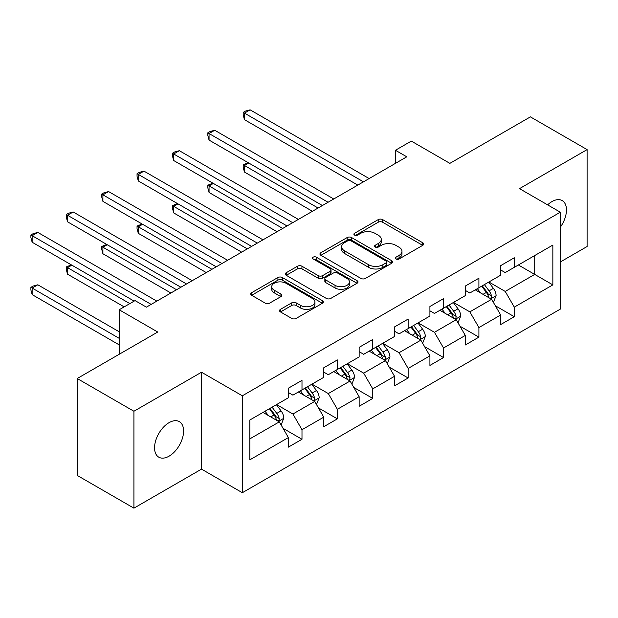 <?xml version="1.0" encoding="UTF-8"?>
<svg xmlns="http://www.w3.org/2000/svg" width="618" height="618" viewBox="0 0 618 618"><rect width="100%" height="100%" fill="white"/><g stroke="black" fill="none" stroke-linecap="round" stroke-linejoin="round"><path stroke-width="0.93" d="M395.96 258.996A2.202 1.275 0 0 0 399.074 258.996L422.727 245.338A3.152 1.815 0 0 0 423.654 244.048A3.152 1.815 0 0 0 422.727 242.766L382.658 219.629A3.152 1.815 0 0 0 378.201 219.629L354.547 233.287A2.202 1.275 0 0 0 353.898 234.183A2.202 1.275 0 0 0 354.547 235.087A2.202 1.275 0 0 0 357.667 235.087L360.727 233.318A10.073 5.817 0 0 1 374.971 233.318L378.316 235.249A10.073 5.817 0 0 1 381.267 239.359A10.073 5.817 0 0 1 378.316 243.477L375.25 245.238A2.202 1.275 0 0 0 374.608 246.142A2.202 1.275 0 0 0 375.25 247.038A2.202 1.275 0 0 0 378.37 247.038L381.43 245.276A10.073 5.817 0 0 1 395.682 245.276L399.019 247.2A10.073 5.817 0 0 1 401.97 251.317A10.073 5.817 0 0 1 399.019 255.427L395.96 257.196A2.202 1.275 0 0 0 395.311 258.092A2.202 1.275 0 0 0 395.96 258.996L395.96 257.196M169.077 456.169A20.525 11.85 120 0 0 182.488 438.077A20.525 11.85 120 0 0 179.344 421.63A20.525 11.85 120 0 0 169.077 422.642A20.525 11.85 120 0 0 155.666 440.734A20.525 11.85 120 0 0 158.811 457.189A20.525 11.85 120 0 0 169.077 456.169M560.333 227.192A20.525 11.85 120 0 0 562.21 200.58A20.525 11.85 120 0 0 551.944 201.599A20.525 11.85 120 0 0 547.618 204.859M280.464 309.348A3.152 1.815 0 0 0 279.545 310.638A3.152 1.815 0 0 0 280.464 311.92L291.711 318.409A3.152 1.815 0 0 0 296.161 318.409L322.434 303.245A3.152 1.815 0 0 0 323.353 301.955A3.152 1.815 0 0 0 322.434 300.672L282.356 277.536A3.152 1.815 0 0 0 277.907 277.536L251.634 292.7A3.152 1.815 0 0 0 250.715 293.99A3.152 1.815 0 0 0 251.634 295.273L265.215 303.114A3.152 1.815 0 0 0 269.664 303.114L280.912 296.625A3.152 1.815 0 0 0 281.831 295.334A3.152 1.815 0 0 0 280.912 294.052L274.176 290.166A8.42 4.859 0 0 1 271.711 286.729A8.42 4.859 0 0 1 276.91 282.233A8.42 4.859 0 0 1 286.088 283.291L312.469 298.517A8.42 4.859 0 0 1 314.933 301.955A8.42 4.859 0 0 1 309.734 306.451A8.42 4.859 0 0 1 300.557 305.392L296.161 302.859A3.152 1.815 0 0 0 291.711 302.859L280.464 309.348L280.464 311.92M560.333 261.97L587.1 246.52L587.1 149.61L530.399 116.872L449.873 163.361L411.318 141.097L395.443 150.267L406.783 156.817L146.396 307.146L135.056 300.595L119.174 309.765L119.174 354.292M133.921 411.256L133.921 508.158L201.514 469.132L201.514 372.229L133.921 411.256L77.219 378.517L157.737 332.028L119.174 309.765M201.514 372.229L242.341 395.798L560.333 212.206L560.333 309.108L242.341 492.708L242.341 395.798M587.1 149.61L519.506 188.637L560.333 212.206M360.951 278.432A3.152 1.815 0 0 0 365.4 278.432L391.673 263.268A3.152 1.815 0 0 0 392.592 261.986A3.152 1.815 0 0 0 391.673 260.696L351.596 237.559A3.152 1.815 0 0 0 347.146 237.559L320.873 252.731A3.152 1.815 0 0 0 319.954 254.013A3.152 1.815 0 0 0 320.873 255.296L360.951 278.432M314.075 259.467A2.202 1.275 0 0 1 316.308 259.784L316.308 257.165L357.049 280.688A3.152 1.815 0 0 1 357.976 281.97A3.152 1.815 0 0 1 357.049 283.253L330.777 298.424A3.152 1.815 0 0 1 326.327 298.424L286.25 275.288L286.25 272.716A3.152 1.815 0 0 0 285.331 273.998A3.152 1.815 0 0 0 286.25 275.288M286.25 272.716L297.497 266.227A3.152 1.815 0 0 1 301.947 266.227L318.2 275.605A3.152 1.815 0 0 0 322.658 275.605L330.112 271.302A3.152 1.815 0 0 0 331.032 270.02A3.152 1.815 0 0 0 330.112 268.73L313.195 258.965A2.202 1.275 0 0 1 312.546 258.061A2.202 1.275 0 0 1 313.905 256.887A2.202 1.275 0 0 1 316.308 257.165M133.921 508.158L77.219 475.42L77.219 378.517M283.052 428.344L301.993 439.274L301.993 429.719L323.762 417.15L323.762 426.706L337.374 418.85L337.374 409.286L359.151 396.717L359.151 406.281L372.754 398.417L372.754 388.861L394.531 376.292L394.531 385.848L408.143 377.992L408.143 368.436L429.919 355.86L429.919 365.423L443.523 357.567L443.523 348.004L465.3 335.435L465.3 344.991L478.911 337.134L478.911 327.579L500.68 315.002L500.68 324.566L514.292 316.71L514.292 307.146L552.847 284.883L552.847 245.076L534.709 255.551L534.709 274.407L552.847 284.883M301.993 439.274L288.382 447.131L288.382 437.575L249.826 459.838L249.826 420.024L288.382 397.768L288.382 388.204L301.993 380.348L301.993 389.912L323.762 377.335L323.762 367.78L337.374 359.923L337.374 369.479L359.151 356.91L359.151 347.347L372.754 339.491L372.754 349.054L394.531 336.478L394.531 326.922L408.143 319.066L408.143 328.621L429.919 316.053L429.919 306.489L443.523 298.633L443.523 308.197L465.3 295.62L465.3 286.064L478.911 278.208L478.911 287.764L500.68 275.195L500.68 265.632L514.292 257.776L514.292 267.339L552.847 245.076M298.363 392.005L314.693 401.43L292.917 414.006L276.586 404.574M288.382 392.53L292.917 395.149L301.993 389.912M292.917 414.006L301.993 429.719M314.693 401.43L323.762 417.15M333.743 371.572L350.074 381.005L328.305 393.573L311.974 384.149M323.762 372.098L328.305 374.717L337.374 369.479M328.305 393.573L337.374 409.286M350.074 381.005L359.151 396.717M369.131 351.148L385.462 360.572L363.685 373.148L347.355 363.716M359.151 351.673L363.685 354.292L372.754 349.054M363.685 373.148L372.754 388.861M385.462 360.572L394.531 376.292M404.512 330.715L420.843 340.147L399.066 352.716L382.735 343.291M394.531 331.24L399.066 333.859L408.143 328.621M399.066 352.716L408.143 368.436M420.843 340.147L429.919 355.86M439.892 310.29L456.223 319.715L434.454 332.291L418.123 322.859M429.919 310.815L434.454 313.434L443.523 308.197M434.454 332.291L443.523 348.004M456.223 319.715L465.3 335.435M475.281 289.857L491.611 299.29L469.834 311.858L453.504 302.434M465.3 290.383L469.834 293.002L478.911 287.764M469.834 311.858L478.911 327.579M491.611 299.29L500.68 315.002M518.371 264.983L534.709 274.407L505.223 291.433L488.884 282.001M500.68 269.958L505.223 272.577L514.292 267.339M505.223 291.433L514.292 307.146M201.514 469.132L242.341 492.708M395.443 150.267L395.443 163.361M249.826 438.88L279.313 421.862L262.982 412.43M279.313 421.862L288.382 437.575M495.35 305.771L514.292 316.71M459.97 326.204L478.911 337.134M424.589 346.628L443.523 357.567M389.201 367.061L408.143 377.992M353.82 387.486L372.754 398.417M318.432 407.911L337.374 418.85M396.841 259.305L399.019 258.046A10.073 5.817 0 0 0 401.97 253.936L401.97 251.317M381.267 239.359L381.267 241.978A10.073 5.817 0 0 1 378.316 246.095L376.13 247.354M422.689 245.361L382.658 222.248A3.152 1.815 0 0 0 378.201 222.248L355.427 235.396M391.627 263.291L351.596 240.178A3.152 1.815 0 0 0 347.146 240.178L320.912 255.319M386.103 262.882A2.202 1.275 0 0 0 386.752 261.986A2.202 1.275 0 0 0 386.103 261.082L350.931 240.773A2.202 1.275 0 0 0 347.81 240.773L344.581 242.635A10.073 5.817 0 0 0 341.63 246.752A10.073 5.817 0 0 0 344.581 250.862L368.629 264.743A10.073 5.817 0 0 0 382.874 264.743L386.103 262.882L386.103 265.501A2.202 1.275 0 0 0 386.752 264.604L386.752 261.986M341.63 246.752L341.63 249.371A10.073 5.817 0 0 0 344.581 253.48L344.581 250.862M386.103 265.501L382.874 267.362A10.073 5.817 0 0 1 368.629 267.362L344.581 253.48M286.296 275.311L297.497 268.845L297.497 266.227M331.032 270.02L331.032 272.638A3.152 1.815 0 0 1 330.112 273.921L322.658 278.224A3.152 1.815 0 0 1 318.2 278.224L301.947 268.845A3.152 1.815 0 0 0 297.497 268.845M316.308 259.784L357.011 283.283M335.064 285.346A8.42 4.859 0 0 0 344.241 286.397A8.42 4.859 0 0 0 349.44 281.908A8.42 4.859 0 0 0 346.976 278.471L337.683 273.102A3.152 1.815 0 0 0 333.233 273.102L325.771 277.405A3.152 1.815 0 0 0 324.852 278.695A3.152 1.815 0 0 0 325.771 279.977L335.064 285.346L335.064 287.965A8.42 4.859 0 0 0 344.241 289.015A8.42 4.859 0 0 0 349.44 284.527L349.44 281.908M324.852 278.695L324.852 281.314A3.152 1.815 0 0 0 325.771 282.596L325.771 279.977M335.064 287.965L325.771 282.596M314.933 301.955L314.933 304.574A8.42 4.859 0 0 1 309.734 309.07A8.42 4.859 0 0 1 300.557 308.019L296.161 305.477A3.152 1.815 0 0 0 291.711 305.477L280.51 311.943M271.711 286.729L271.711 289.348A8.42 4.859 0 0 0 274.176 292.785L274.176 290.166M280.866 296.648L274.176 292.785M322.387 303.268L282.356 280.155A3.152 1.815 0 0 0 277.907 280.155L251.673 295.296M493.403 302.395L496.1 295.597A8.497 4.905 -120 0 0 493.388 288.359L488.707 282.109M480.549 292.901L477.366 288.66M248.76 163.005L244.45 165.5L244.45 172.043L312.422 211.286M490.298 298.533L491.325 297.443L491.511 295.96A8.497 4.905 -120 0 0 489.077 290.846L484.396 284.597M482.264 285.825L487.463 292.762A4.334 2.503 60 0 1 488.251 294.075L491.511 295.96M481.677 286.165L486.358 292.414A8.497 4.905 60 0 1 488.792 297.528M244.45 172.043L243.198 167.393L243.198 164.774L318.092 208.019M243.198 164.774L248.258 162.719M363.461 181.823L244.45 113.117L250.12 109.842L369.131 178.556M357.791 185.099L244.45 119.66L244.45 113.117L243.198 112.399L245.47 111.086L250.12 109.842M244.45 119.66L243.198 115.018L243.198 112.399M458.015 322.82L460.719 316.022A8.497 4.905 -120 0 0 458.008 308.784L453.326 302.534M445.161 313.334L441.978 309.085M213.372 183.438L209.062 185.925L209.062 192.476L277.042 231.719M454.91 318.958L455.945 317.868L456.13 316.385A8.497 4.905 -120 0 0 453.697 311.271L449.016 305.029M446.884 306.258L452.075 313.187A4.334 2.503 60 0 1 452.863 314.5L456.13 316.385M446.289 306.598L450.97 312.847A8.497 4.905 60 0 1 453.403 317.961M209.062 192.476L207.818 187.826L207.818 185.207L282.712 228.444M207.818 185.207L212.878 183.152M422.635 343.253L425.331 336.455A8.497 4.905 -120 0 0 422.619 329.216L417.938 322.967M409.78 333.759L406.598 329.51M177.992 203.863L173.681 206.35L173.681 212.901L241.653 252.144M419.529 339.39L420.557 338.301L420.742 336.818A8.497 4.905 -120 0 0 418.309 331.704L413.627 325.454M411.503 326.683L416.694 333.62A4.334 2.503 60 0 1 417.482 334.933L420.742 336.818M410.908 327.022L415.59 333.272A8.497 4.905 60 0 1 418.023 338.386M173.681 212.901L172.437 208.251L172.437 205.632L247.331 248.876M172.437 205.632L177.49 203.577M328.073 202.256L209.062 133.542L214.732 130.267L333.743 198.981M322.403 205.531L209.062 140.093L209.062 133.542L207.818 132.824L210.081 131.518L214.732 130.267M209.062 140.093L207.818 135.442L207.818 132.824M292.693 222.681L173.681 153.975L179.351 150.699L298.363 219.405M287.022 225.956L173.681 160.518L173.681 153.975L172.437 153.249L174.701 151.943L179.351 150.699M173.681 160.518L172.437 155.875L172.437 153.249M387.254 363.678L389.95 356.88A8.497 4.905 -120 0 0 387.239 349.641L382.557 343.392M374.392 354.184L371.217 349.942M142.611 224.295L138.301 226.783L138.301 233.334L206.273 272.577M384.141 359.815L385.176 358.726L385.362 357.243A8.497 4.905 -120 0 0 382.928 352.129L378.247 345.879M376.115 347.115L381.314 354.044A4.334 2.503 60 0 1 382.094 355.358L385.362 357.243M375.528 347.455L380.209 353.705A8.497 4.905 60 0 1 382.642 358.819M138.301 233.334L137.049 228.683L137.049 226.064L211.943 269.301M137.049 226.064L142.109 224.01M351.866 384.11L354.57 377.312A8.497 4.905 -120 0 0 351.851 370.074L347.169 363.824M339.012 374.616L335.829 370.367M107.223 244.72L102.912 247.208L102.912 253.759L170.892 293.002M348.761 380.248L349.788 379.158L349.981 377.675A8.497 4.905 -120 0 0 347.548 372.561L342.866 366.312M340.734 367.54L345.925 374.469A4.334 2.503 60 0 1 346.713 375.79L349.981 377.675M340.139 367.88L344.821 374.129A8.497 4.905 60 0 1 347.254 379.243M102.912 253.759L101.669 249.108L101.669 246.489L176.563 289.734M101.669 246.489L106.729 244.434M316.486 404.535L319.182 397.737A8.497 4.905 -120 0 0 316.47 390.499L311.789 384.249M303.631 395.041L300.448 390.8M71.843 265.153L67.532 267.64L67.532 274.183L124.164 306.883M313.38 400.673L314.407 399.583L314.593 398.1A8.497 4.905 -120 0 0 312.16 392.986L307.478 386.737M305.354 387.965L310.545 394.902A4.334 2.503 60 0 1 311.333 396.215L314.593 398.1M304.759 388.313L309.44 394.562A8.497 4.905 60 0 1 311.874 399.676M67.532 274.183L66.28 269.541L66.28 266.922L129.834 303.608M66.28 266.922L71.34 264.859M257.312 243.113L138.301 174.4L143.971 171.124L262.982 239.838M251.634 246.381L138.301 180.95L138.301 174.4L137.049 173.681L139.32 172.368L143.971 171.124M138.301 180.95L137.049 176.3L137.049 173.681M221.924 263.538L102.912 194.832L108.583 191.557L227.594 260.263M216.254 266.814L102.912 201.375L102.912 194.832L101.669 194.106L103.932 192.801L108.583 191.557M102.912 201.375L101.669 196.725L101.669 194.106M186.543 283.971L67.532 215.257L73.202 211.982L192.213 280.696M180.873 287.239L67.532 221.808L67.532 215.257L66.28 214.539L68.552 213.225L73.202 211.982M67.532 221.808L66.28 217.157L66.28 214.539M281.105 424.968L283.801 418.17A8.497 4.905 -120 0 0 281.09 410.931L276.408 404.682M268.243 415.474L265.068 411.225M119.174 331.766L37.822 284.798L32.144 288.065L32.144 294.616L119.174 344.859M277.992 421.097L279.027 420.016L279.212 418.533A8.497 4.905 -120 0 0 276.779 413.419L272.098 407.169M269.966 408.398L275.157 415.327A4.334 2.503 60 0 1 275.945 416.648L279.212 418.533M269.371 408.737L274.052 414.987A8.497 4.905 60 0 1 276.485 420.101M32.144 294.616L30.9 289.966L30.9 287.347L119.174 338.316M30.9 287.347L33.171 286.041L37.822 284.798M151.155 304.396L32.144 235.69L37.822 232.414L156.825 301.12M134.145 301.12L32.144 242.233L32.144 235.69L30.9 234.964L33.171 233.658L37.822 232.414M32.144 242.233L30.9 237.582L30.9 234.964M399.019 258.046L399.019 255.427M375.25 247.038L375.25 245.238M378.316 246.095L378.316 243.477M354.547 235.087L354.547 233.287M378.201 222.248L378.201 219.629M382.658 222.248L382.658 219.629M422.727 245.338L422.727 242.766M320.873 255.296L320.873 252.731M347.146 240.178L347.146 237.559M351.596 240.178L351.596 237.559M391.673 263.268L391.673 260.696M368.629 267.362L368.629 264.743M382.874 267.362L382.874 264.743M301.947 268.845L301.947 266.227M318.2 278.224L318.2 275.605M322.658 278.224L322.658 275.605M330.112 273.921L330.112 271.302M357.049 283.253L357.049 280.688M291.711 305.477L291.711 302.859M296.161 305.477L296.161 302.859M300.557 308.019L300.557 305.392M280.912 296.625L280.912 294.052M251.634 295.273L251.634 292.7M277.907 280.155L277.907 277.536M282.356 280.155L282.356 277.536M322.434 303.245L322.434 300.672M490.769 298.803L496.045 295.759M489.077 290.846L493.388 288.359M483.029 294.338L486.358 292.414M455.389 319.236L460.657 316.192M453.697 311.271L458.008 308.784M447.648 314.763L450.97 312.847M420.001 339.661L425.277 336.617M418.309 331.704L422.619 329.216M412.268 335.195L415.59 333.272M384.62 360.093L389.896 357.049M382.928 352.129L387.239 349.641M376.88 355.62L380.209 353.705M349.24 380.518L354.508 377.474M347.548 372.561L351.851 370.074M341.499 376.053L344.821 374.129M313.851 400.951L319.127 397.899M312.16 392.986L316.47 390.499M306.119 396.478L309.44 394.562M278.471 421.376L283.747 418.332M276.779 413.419L281.09 410.931M270.73 416.911L274.052 414.987"/></g></svg>
